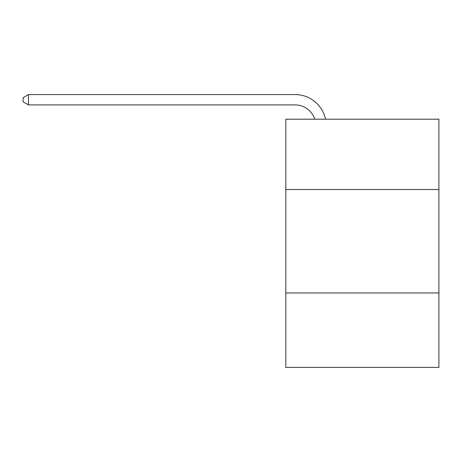<?xml version="1.0" encoding="UTF-8"?>
<svg xmlns="http://www.w3.org/2000/svg" width="462" height="462" viewBox="0 0 462 462"><rect width="100%" height="100%" fill="white"/><g stroke="black" fill="none" stroke-linecap="round" stroke-linejoin="round"><path stroke-width="0.69" d="M438.9 189.524L438.9 119.19L285.822 119.19L285.822 189.524L438.9 189.524L438.9 367.429L285.822 367.429L285.822 189.524M438.9 292.954L285.822 292.954M295.126 94.571L28.477 94.571L295.126 94.571A31.029 31.029 -179.1 0 1 325.491 119.19M314.795 119.19A20.686 20.686 0.9 0 0 295.126 104.914L28.477 104.914L23.1 101.813L23.1 97.673L28.477 94.571L28.477 104.914"/></g></svg>
